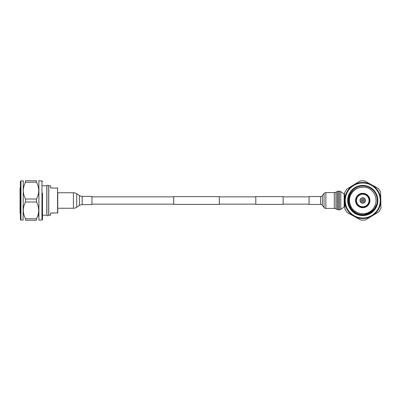 <?xml version="1.0" encoding="UTF-8"?>
<svg xmlns="http://www.w3.org/2000/svg" width="401" height="401" viewBox="0 0 401 401"><rect width="100%" height="100%" fill="white"/><g stroke="black" fill="none" stroke-linecap="round" stroke-linejoin="round"><path stroke-width="0.6" d="M219.317 196.625L219.317 204.375L173.718 204.375L173.718 196.625L219.317 196.625M283.151 196.625L283.151 204.375L255.793 204.375L255.793 196.625L283.151 196.625M82.205 204.605L91.949 204.605L91.949 196.395L82.205 196.395A5.018 5.018 0 0 1 79.423 195.553L76.706 193.743L76.706 207.257L79.423 205.447A5.018 5.018 0 0 1 82.205 204.605L82.205 196.395M76.706 193.743A5.93 5.93 0 0 0 73.418 192.751L57.749 192.751L57.749 212.886L57.749 208.249L73.418 208.249A5.93 5.93 0 0 0 76.706 207.257M20.411 219.527L20.411 181.473L20.947 180.931L20.947 220.069L20.411 219.527M42.491 193.006L42.491 219.527L41.95 220.069L41.95 180.931L38.722 180.751M41.95 220.069L38.897 220.069L38.897 180.931M20.947 220.069L23.103 220.069L23.283 180.751M36.476 199.006C37.925 196.279 38.671 193.482 38.722 190.625C38.671 187.763 37.925 184.971 36.476 182.244L25.524 182.244C24.08 184.971 23.333 187.763 23.283 190.625C23.328 193.482 24.075 196.274 25.524 199.006L36.476 199.006L36.476 201.994L25.524 201.994C22.571 207.563 22.571 213.152 25.524 218.756L36.476 218.756C39.433 213.182 39.433 207.598 36.476 201.994M25.524 218.756L25.524 220.249C22.571 220.249 22.571 220.249 25.524 220.249L36.476 220.249C39.433 220.249 39.433 220.249 36.476 220.249C39.433 220.249 39.433 220.249 36.476 220.249L36.476 218.756L37.358 216.836M25.524 201.994L25.524 199.006M25.308 182.686L25.524 180.751C22.571 180.751 22.571 180.751 25.524 180.751C22.571 180.751 22.571 180.751 25.524 180.751L36.476 180.751C39.433 180.751 39.433 180.751 36.476 180.751L36.476 182.244M38.722 216.836L38.722 210.37M57.749 212.886L50.566 213.066L50.566 215.222L48.772 215.222L48.772 185.778L50.566 185.778L50.566 187.934L57.749 188.114M20.411 187.352A0.897 0.897 0 0 0 20.05 188.069L20.05 212.931A0.897 0.897 0 0 0 20.411 213.648M42.491 215.222L46.797 215.222L46.797 185.778L42.491 185.778M365.421 219.974A19.659 19.659 0 0 1 360.885 220.069L347.216 212.55A19.659 19.659 0 0 1 344.87 208.67L344.549 193.076A19.659 19.659 0 0 1 346.735 189.102L360.078 181.026A19.659 19.659 0 0 1 364.614 180.931L378.278 188.45A19.659 19.659 0 0 1 380.629 192.33L380.95 207.924A19.659 19.659 0 0 1 378.765 211.898L365.421 219.974M362.75 200.049A0.451 0.451 0 0 1 363.196 200.5A0.451 0.451 0 0 1 362.75 200.951A0.451 0.451 0 0 1 362.298 200.5A0.451 0.451 0 0 1 362.75 200.049M362.75 201.979A1.479 1.479 0 0 1 361.266 200.5A1.479 1.479 0 0 1 362.75 199.021A1.479 1.479 0 0 1 364.228 200.5A1.479 1.479 0 0 1 362.75 201.979M362.75 182.46A18.04 18.04 0 0 0 344.71 200.5A18.04 18.04 0 0 0 362.75 218.54A18.04 18.04 0 0 0 380.79 200.5A18.04 18.04 0 0 0 362.75 182.46M365.301 200.5A2.551 2.551 0 0 1 362.75 203.051A2.551 2.551 0 0 1 360.198 200.5A2.551 2.551 0 0 1 362.75 197.949A2.551 2.551 0 0 1 365.301 200.5M362.75 197.773A2.727 2.727 0 0 1 365.476 200.5A2.727 2.727 0 0 1 362.75 203.227A2.727 2.727 0 0 1 360.023 200.5A2.727 2.727 0 0 1 362.75 197.773M362.75 182.726A17.774 17.774 0 0 0 344.975 200.5A17.774 17.774 0 0 0 362.75 218.274A17.774 17.774 0 0 0 380.524 200.5A17.774 17.774 0 0 0 362.75 182.726M362.75 218.004A17.504 17.504 0 0 1 345.246 200.5A17.504 17.504 0 0 1 362.75 182.996A17.504 17.504 0 0 1 380.253 200.5A17.504 17.504 0 0 1 362.75 218.004M362.75 215.578A15.078 15.078 0 0 1 347.672 200.5A15.078 15.078 0 0 1 362.75 185.422A15.078 15.078 0 0 1 377.827 200.5A15.078 15.078 0 0 1 362.75 215.578M362.75 194.219A6.281 6.281 0 0 1 369.03 200.5A6.281 6.281 0 0 1 362.75 206.781A6.281 6.281 0 0 1 356.464 200.5A6.281 6.281 0 0 1 362.75 194.219M362.75 185.959A14.541 14.541 0 0 1 377.291 200.5A14.541 14.541 0 0 1 362.75 215.041A14.541 14.541 0 0 1 348.208 200.5A14.541 14.541 0 0 1 362.75 185.959M362.75 193.678A6.822 6.822 0 0 1 369.572 200.5A6.822 6.822 0 0 1 362.75 207.322A6.822 6.822 0 0 1 355.928 200.5A6.822 6.822 0 0 1 362.75 193.678M362.75 207.683A7.183 7.183 0 0 1 355.567 200.5A7.183 7.183 0 0 1 362.75 193.317A7.183 7.183 0 0 1 369.933 200.5A7.183 7.183 0 0 1 362.75 207.683M348.93 200.5C348.419 202.525 350.75 208.655 352.294 209.778C354.695 212.445 357.582 214.029 360.96 214.52C363.657 215.041 368.178 214.214 370.629 212.425L374.318 209.021L376.614 204.55C374.639 209.086 373.847 209.528 370.504 212.009C369.015 212.851 367.486 213.417 365.923 213.703L361.025 213.673A13.283 13.283 0 0 0 372.78 191.788C365.772 182.305 348.499 188.164 348.93 200.5M364.058 213.718L364.459 213.673M362.75 187.217C355.657 187.031 349.281 193.407 349.466 200.5C350.018 207.758 353.867 212.149 361.025 213.673L362.75 213.783M344.574 194.29A3.419 3.419 0 0 1 344.153 194.034L340.785 191.623A2.281 2.281 0 0 0 339.457 191.197L338.314 191.197A2.281 2.281 0 0 0 337.211 191.483L335.953 192.174A3.419 3.419 0 0 1 334.299 192.6L325.858 192.6A2.281 2.281 0 0 0 324.053 193.482L322.354 195.673A2.281 2.281 0 0 1 320.554 196.555L309.086 196.555L309.086 204.445L320.554 204.445A2.281 2.281 0 0 1 322.354 205.327L324.053 207.517A2.281 2.281 0 0 0 325.858 208.4L334.299 208.4A3.419 3.419 0 0 1 335.953 208.826L337.211 209.517A2.281 2.281 0 0 0 338.314 209.803L339.457 209.803A2.281 2.281 0 0 0 340.785 209.377L344.153 206.966A3.419 3.419 0 0 1 344.825 206.59M79.423 195.553L79.423 205.447M73.418 192.751L73.418 208.249M57.569 213.066L57.569 187.934M320.554 196.555L320.554 204.445M322.354 195.673L322.354 205.327M324.053 193.482L324.053 207.517M325.858 192.6L325.858 208.4M334.299 192.6L334.299 208.4M335.953 192.174L335.953 208.826M337.211 191.483L337.211 209.517M338.314 191.197L338.314 209.803M339.457 191.197L339.457 209.803M340.785 191.623L340.785 209.377M344.153 194.034L344.153 206.966M255.793 196.851L219.317 196.851M173.718 196.851L91.949 196.851M309.086 196.851L283.151 196.851M309.086 204.149L283.151 204.149M255.793 204.149L219.317 204.149M173.718 204.149L91.949 204.149M48.701 186.55L48.701 185.959L47.804 185.061L46.907 185.959L46.907 215.041L47.804 215.939L48.701 215.041L48.701 185.959M46.907 186.55L46.907 185.959M23.103 180.931L20.947 180.931M41.95 180.931L42.491 181.473"/></g></svg>

